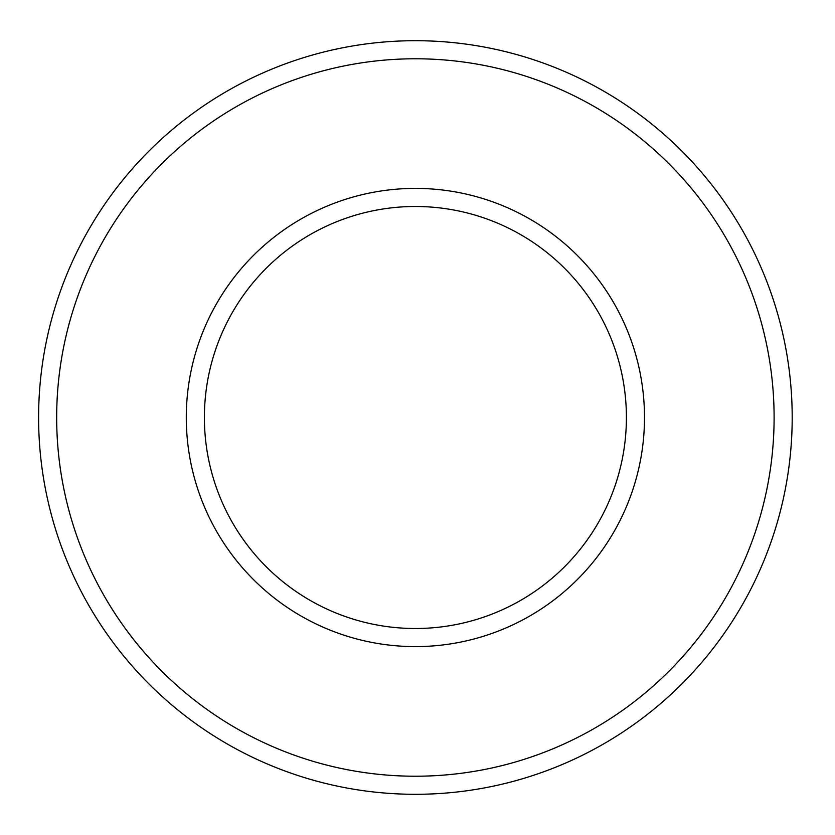 <?xml version="1.0" encoding="UTF-8"?>
<svg xmlns="http://www.w3.org/2000/svg" width="835" height="835" viewBox="0 0 835 835"><rect width="100%" height="100%" fill="white"/><g stroke="black" fill="none" stroke-linecap="round" stroke-linejoin="round"><path stroke-width="1.25" d="M792.196 417.5A376.804 376.804 0 0 0 226.995 91.182A376.804 376.804 0 0 0 226.995 743.818A376.804 376.804 0 0 0 792.196 417.5M774.108 417.5A358.716 358.716 0 0 0 236.034 106.838A358.716 358.716 0 0 0 236.034 728.162A358.716 358.716 0 0 0 774.108 417.5M644.495 417.5A229.093 229.093 0 0 0 300.851 219.094A229.093 229.093 0 0 0 300.851 615.906A229.093 229.093 0 0 0 644.495 417.5M626.407 417.5A211.015 211.015 0 0 0 309.889 234.76A211.015 211.015 0 0 0 309.889 600.24A211.015 211.015 0 0 0 626.407 417.5"/></g></svg>
